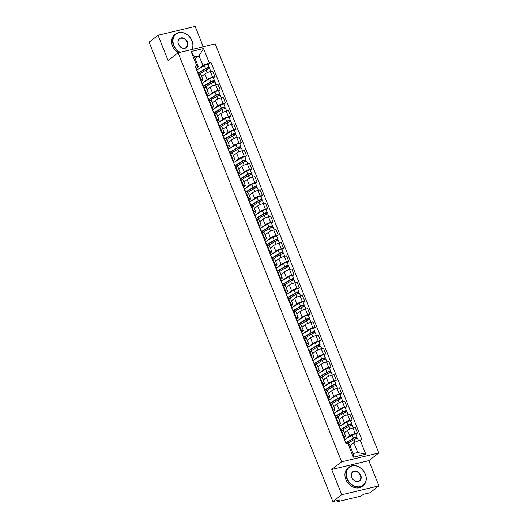 <?xml version="1.0" encoding="UTF-8"?>
<svg xmlns="http://www.w3.org/2000/svg" width="528" height="528" viewBox="0 0 528 528"><rect width="100%" height="100%" fill="white"/><g stroke="black" fill="none" stroke-linecap="round" stroke-linejoin="round"><path stroke-width="0.79" d="M203.28 46.768L195.136 26.4L158.011 35.277L149.094 42.141L332.864 501.6L341.781 494.736L378.906 485.859L368.821 460.64L378.807 452.945L215.206 43.923L178.081 52.793L341.682 461.822L331.69 469.517L341.781 494.736M378.906 485.859L369.989 492.723L363.422 494.294L362.03 495.363A1.861 0.383 158.2 0 1 359.654 496.412L338.639 501.435A1.861 0.383 158.2 0 1 337.801 501.435L337.432 500.511M158.011 35.277L168.095 60.489L178.081 52.793M337.781 500.425L338.045 501.098L339.438 500.029L332.864 501.6M338.045 501.098A1.861 0.383 158.2 0 0 337.801 501.435M345.556 439.151L349.688 435.97A4.283 0.871 -21.8 0 1 355.166 433.567L357.43 433.026L355.199 427.442L352.935 427.984A4.283 0.871 158.2 0 0 347.457 430.386L344.263 432.841M345.649 436.293L343.411 430.709A4.283 0.871 158.2 0 0 341.497 430.716L343.728 436.3A4.283 0.871 -21.8 0 1 345.649 436.293A4.283 0.871 -21.8 0 1 345.088 437.072L344.084 437.837M343.728 436.3L343.121 436.445M355.892 434.207L357.43 433.026M341.497 430.716L340.89 430.861M340.276 425.951L344.408 422.77A4.283 0.871 -21.8 0 1 349.886 420.367L352.15 419.826L349.919 414.242L347.655 414.784A4.283 0.871 158.2 0 0 342.177 417.186L338.983 419.641M337.841 423.245L338.448 423.1A4.283 0.871 -21.8 0 1 340.369 423.093A4.283 0.871 -21.8 0 1 339.808 423.872L338.804 424.637M350.612 421.007L352.15 419.826M340.369 423.093L338.131 417.509A4.283 0.871 158.2 0 0 336.217 417.516L335.61 417.661M334.996 412.751L339.128 409.57A4.283 0.871 -21.8 0 1 344.606 407.167L346.87 406.626L344.639 401.042L342.375 401.584A4.283 0.871 158.2 0 0 336.897 403.986L333.703 406.441M332.567 410.045L333.168 409.9A4.283 0.871 -21.8 0 1 335.089 409.893A4.283 0.871 -21.8 0 1 334.528 410.672L333.524 411.437M345.332 407.807L346.87 406.626M335.089 409.893L332.851 404.309A4.283 0.871 158.2 0 0 330.937 404.316L330.33 404.461M329.723 399.551L333.848 396.37A4.283 0.871 -21.8 0 1 339.326 393.967L341.59 393.426L339.359 387.842L337.095 388.384A4.283 0.871 158.2 0 0 331.617 390.786L328.429 393.241M327.287 396.845L327.895 396.7A4.283 0.871 -21.8 0 1 329.809 396.693A4.283 0.871 -21.8 0 1 329.248 397.472L328.244 398.237M340.052 394.607L341.59 393.426M329.809 396.693L327.571 391.109A4.283 0.871 158.2 0 0 325.657 391.116L325.05 391.261M324.443 386.351L328.574 383.17A4.283 0.871 -21.8 0 1 334.046 380.767L336.31 380.226L334.079 374.642L331.815 375.184A4.283 0.871 158.2 0 0 326.337 377.586L323.149 380.041M322.007 383.645L322.615 383.5A4.283 0.871 -21.8 0 1 324.529 383.493A4.283 0.871 -21.8 0 1 323.968 384.272L322.964 385.037M334.772 381.407L336.31 380.226M324.529 383.493L322.291 377.909A4.283 0.871 158.2 0 0 320.377 377.916L319.77 378.061M319.163 373.151L323.294 369.97A4.283 0.871 -21.8 0 1 328.766 367.567L331.03 367.026L328.799 361.442L326.535 361.984A4.283 0.871 158.2 0 0 321.057 364.386L317.869 366.841M316.727 370.445L317.335 370.3A4.283 0.871 -21.8 0 1 319.249 370.293A4.283 0.871 -21.8 0 1 318.688 371.072L317.684 371.844M329.498 368.207L331.03 367.026M319.249 370.293L317.011 364.709A4.283 0.871 158.2 0 0 315.097 364.716L314.49 364.861M313.883 359.951L318.014 356.77A4.283 0.871 -21.8 0 1 323.486 354.367L325.756 353.826L323.519 348.242L321.255 348.784A4.283 0.871 158.2 0 0 315.777 351.186L312.589 353.641M311.447 357.245L312.055 357.1A4.283 0.871 -21.8 0 1 313.969 357.093A4.283 0.871 -21.8 0 1 313.408 357.872L312.404 358.644M324.218 355.007L325.756 353.826M313.969 357.093L311.738 351.509A4.283 0.871 158.2 0 0 309.817 351.516L309.21 351.661M308.603 346.751L312.734 343.57A4.283 0.871 -21.8 0 1 318.206 341.167L320.476 340.626L318.239 335.042L315.975 335.584A4.283 0.871 158.2 0 0 310.497 337.986L307.309 340.441M306.167 344.045L306.775 343.9A4.283 0.871 -21.8 0 1 308.689 343.893A4.283 0.871 -21.8 0 1 308.128 344.672L307.131 345.444M318.938 341.807L320.476 340.626M308.689 343.893L306.458 338.309A4.283 0.871 158.2 0 0 304.537 338.316L303.93 338.461M303.323 333.551L307.454 330.37A4.283 0.871 -21.8 0 1 312.926 327.967L315.196 327.426L312.959 321.842L310.695 322.384A4.283 0.871 158.2 0 0 305.217 324.786L302.029 327.241M300.887 330.845L301.495 330.7A4.283 0.871 -21.8 0 1 303.409 330.7A4.283 0.871 -21.8 0 1 302.848 331.472L301.851 332.244M313.658 328.607L315.196 327.426M303.409 330.7L301.178 325.109A4.283 0.871 158.2 0 0 299.257 325.116L298.65 325.261M298.043 320.351L302.174 317.17A4.283 0.871 -21.8 0 1 307.652 314.767L309.916 314.226L307.679 308.642L305.415 309.184A4.283 0.871 158.2 0 0 299.937 311.586L296.749 314.041M295.607 317.645L296.215 317.5A4.283 0.871 -21.8 0 1 298.129 317.5A4.283 0.871 -21.8 0 1 297.568 318.272L296.571 319.044M308.378 315.407L309.916 314.226M298.129 317.5L295.898 311.909A4.283 0.871 158.2 0 0 293.977 311.916L293.377 312.061M292.763 307.151L296.894 303.97A4.283 0.871 -21.8 0 1 302.372 301.567L304.636 301.026L302.399 295.442L300.135 295.984A4.283 0.871 158.2 0 0 294.657 298.386L291.469 300.841M290.327 304.445L290.935 304.3A4.283 0.871 -21.8 0 1 292.849 304.3A4.283 0.871 -21.8 0 1 292.288 305.072L291.291 305.844M303.098 302.207L304.636 301.026M292.849 304.3L290.618 298.709A4.283 0.871 158.2 0 0 288.704 298.716L288.097 298.861M287.483 293.951L291.614 290.77A4.283 0.871 -21.8 0 1 297.092 288.367L299.356 287.826L297.119 282.242L294.855 282.784A4.283 0.871 158.2 0 0 289.384 285.186L286.189 287.641M285.047 291.245L285.655 291.1A4.283 0.871 -21.8 0 1 287.569 291.1A4.283 0.871 -21.8 0 1 287.008 291.872L286.011 292.644M297.818 289.007L299.356 287.826M287.569 291.1L285.338 285.509A4.283 0.871 158.2 0 0 283.424 285.516L282.817 285.661M282.203 280.751L286.334 277.57A4.283 0.871 -21.8 0 1 291.812 275.167L294.076 274.626L291.839 269.042L289.575 269.584A4.283 0.871 158.2 0 0 284.104 271.986L280.909 274.441M279.767 278.045L280.375 277.9A4.283 0.871 -21.8 0 1 282.289 277.9A4.283 0.871 -21.8 0 1 281.728 278.672L280.731 279.444M292.538 275.807L294.076 274.626M282.289 277.9L280.058 272.309A4.283 0.871 158.2 0 0 278.144 272.316L277.537 272.461M276.923 267.551L281.054 264.37A4.283 0.871 -21.8 0 1 286.532 261.967L288.796 261.426L286.565 255.842L284.295 256.384A4.283 0.871 158.2 0 0 278.824 258.786L275.629 261.241M274.487 264.845L275.095 264.7A4.283 0.871 -21.8 0 1 277.009 264.7A4.283 0.871 -21.8 0 1 276.454 265.472L275.451 266.244M287.258 262.607L288.796 261.426M277.009 264.7L274.778 259.109A4.283 0.871 158.2 0 0 272.864 259.116L272.257 259.261M271.643 254.351L275.774 251.17A4.283 0.871 -21.8 0 1 281.252 248.767L283.516 248.226L281.285 242.642L279.015 243.184A4.283 0.871 158.2 0 0 273.544 245.586L270.349 248.041M269.207 251.645L269.815 251.5A4.283 0.871 -21.8 0 1 271.729 251.5A4.283 0.871 -21.8 0 1 271.174 252.272L270.171 253.044M281.978 249.407L283.516 248.226M271.729 251.5L269.498 245.909A4.283 0.871 158.2 0 0 267.584 245.916L266.977 246.061M266.363 241.151L270.494 237.97A4.283 0.871 -21.8 0 1 275.972 235.567L278.236 235.026L276.005 229.442L273.735 229.984A4.283 0.871 158.2 0 0 268.264 232.386L265.069 234.841M263.927 238.445L264.535 238.3A4.283 0.871 -21.8 0 1 266.455 238.3A4.283 0.871 -21.8 0 1 265.894 239.072L264.891 239.844M276.698 236.207L278.236 235.026M266.455 238.3L264.218 232.709A4.283 0.871 158.2 0 0 262.304 232.716L261.697 232.861M261.083 227.951L265.214 224.77A4.283 0.871 -21.8 0 1 270.692 222.367L272.956 221.826L270.725 216.242L268.462 216.784A4.283 0.871 158.2 0 0 262.984 219.186L259.789 221.641M258.647 225.245L259.255 225.1A4.283 0.871 -21.8 0 1 261.175 225.1A4.283 0.871 -21.8 0 1 260.614 225.872L259.611 226.644M271.418 223.007L272.956 221.826M261.175 225.1L258.938 219.509A4.283 0.871 158.2 0 0 257.024 219.516L256.417 219.661M255.803 214.751L259.934 211.57A4.283 0.871 -21.8 0 1 265.412 209.167L267.676 208.626L265.445 203.042L263.182 203.584A4.283 0.871 158.2 0 0 257.704 205.986L254.509 208.441M253.367 212.045L253.975 211.9A4.283 0.871 -21.8 0 1 255.895 211.9A4.283 0.871 -21.8 0 1 255.334 212.672L254.331 213.444M266.138 209.807L267.676 208.626M255.895 211.9L253.658 206.309A4.283 0.871 158.2 0 0 251.744 206.316L251.137 206.461M250.523 201.551L254.654 198.37A4.283 0.871 -21.8 0 1 260.132 195.967L262.396 195.426L260.165 189.842L257.902 190.384A4.283 0.871 158.2 0 0 252.424 192.786L249.229 195.241M248.094 198.845L248.695 198.7A4.283 0.871 -21.8 0 1 250.615 198.7A4.283 0.871 -21.8 0 1 250.054 199.472L249.051 200.244M260.858 196.607L262.396 195.426M250.615 198.7L248.378 193.109A4.283 0.871 158.2 0 0 246.464 193.116L245.857 193.261M245.249 188.351L249.374 185.17A4.283 0.871 -21.8 0 1 254.852 182.767L257.116 182.226L254.885 176.642L252.622 177.184A4.283 0.871 158.2 0 0 247.144 179.586L243.956 182.048M242.814 185.645L243.421 185.5A4.283 0.871 -21.8 0 1 245.335 185.5A4.283 0.871 -21.8 0 1 244.774 186.272L243.771 187.044M255.578 183.407L257.116 182.226M245.335 185.5L243.098 179.916A4.283 0.871 158.2 0 0 241.184 179.916L240.577 180.061M239.969 175.151L244.101 171.97A4.283 0.871 -21.8 0 1 249.572 169.567L251.836 169.026L249.605 163.442L247.342 163.984A4.283 0.871 158.2 0 0 241.864 166.386L238.676 168.848M237.534 172.445L238.141 172.3A4.283 0.871 -21.8 0 1 240.055 172.3A4.283 0.871 -21.8 0 1 239.494 173.072L238.491 173.844M250.298 170.207L251.836 169.026M240.055 172.3L237.818 166.716A4.283 0.871 158.2 0 0 235.904 166.716L235.297 166.861M234.689 161.951L238.821 158.77A4.283 0.871 -21.8 0 1 244.292 156.367L246.556 155.826L244.325 150.242L242.062 150.784A4.283 0.871 158.2 0 0 236.584 153.186L233.396 155.648M232.254 159.245L232.861 159.1A4.283 0.871 -21.8 0 1 234.775 159.1A4.283 0.871 -21.8 0 1 234.214 159.872L233.211 160.644M245.025 157.007L246.556 155.826M234.775 159.1L232.538 153.516A4.283 0.871 158.2 0 0 230.624 153.516L230.017 153.661M229.409 148.751L233.541 145.57A4.283 0.871 -21.8 0 1 239.012 143.167L241.283 142.626L239.045 137.042L236.782 137.584A4.283 0.871 158.2 0 0 231.304 139.986L228.116 142.448M226.974 146.045L227.581 145.9A4.283 0.871 -21.8 0 1 229.495 145.9A4.283 0.871 -21.8 0 1 228.934 146.672L227.931 147.444M239.745 143.807L241.283 142.626M229.495 145.9L227.264 140.316A4.283 0.871 158.2 0 0 225.344 140.316L224.737 140.461M224.129 135.551L228.261 132.37A4.283 0.871 -21.8 0 1 233.732 129.967L236.003 129.426L233.765 123.842L231.502 124.384A4.283 0.871 158.2 0 0 226.024 126.786L222.836 129.248M221.694 132.845L222.301 132.7A4.283 0.871 -21.8 0 1 224.215 132.7A4.283 0.871 -21.8 0 1 223.654 133.472L222.658 134.244M234.465 130.607L236.003 129.426M224.215 132.7L221.984 127.116A4.283 0.871 158.2 0 0 220.064 127.116L219.457 127.261M218.849 122.351L222.981 119.17A4.283 0.871 -21.8 0 1 228.452 116.767L230.723 116.226L228.485 110.642L226.222 111.184A4.283 0.871 158.2 0 0 220.744 113.586L217.556 116.048M216.414 119.645L217.021 119.5A4.283 0.871 -21.8 0 1 218.935 119.5A4.283 0.871 -21.8 0 1 218.374 120.272L217.378 121.044M229.185 117.407L230.723 116.226M218.935 119.5L216.704 113.916A4.283 0.871 158.2 0 0 214.784 113.916L214.177 114.061M213.569 109.151L217.701 105.97A4.283 0.871 -21.8 0 1 223.179 103.567L225.443 103.026L223.205 97.442L220.942 97.984A4.283 0.871 158.2 0 0 215.464 100.386L212.276 102.848M211.134 106.445L211.741 106.3A4.283 0.871 -21.8 0 1 213.655 106.3A4.283 0.871 -21.8 0 1 213.094 107.072L212.098 107.844M223.905 104.207L225.443 103.026M213.655 106.3L211.424 100.716A4.283 0.871 158.2 0 0 209.504 100.716L208.903 100.861M208.289 95.951L212.421 92.77A4.283 0.871 -21.8 0 1 217.899 90.367L220.163 89.826L217.925 84.242L215.662 84.784A4.283 0.871 158.2 0 0 210.184 87.186L206.996 89.648M205.854 93.245L206.461 93.1A4.283 0.871 -21.8 0 1 208.375 93.1A4.283 0.871 -21.8 0 1 207.814 93.872L206.818 94.644M218.625 91.007L220.163 89.826M208.375 93.1L206.144 87.516A4.283 0.871 158.2 0 0 204.23 87.516L203.623 87.661M203.009 82.751L207.141 79.57A4.283 0.871 -21.8 0 1 212.619 77.167L214.883 76.626L212.645 71.042L210.382 71.584A4.283 0.871 158.2 0 0 204.91 73.986L201.716 76.448M200.574 80.045L201.181 79.9A4.283 0.871 -21.8 0 1 203.095 79.9A4.283 0.871 -21.8 0 1 202.534 80.672L201.538 81.444M213.345 77.807L214.883 76.626M203.095 79.9L200.864 74.316A4.283 0.871 158.2 0 0 198.95 74.316L198.343 74.461M353.813 442.754L360.122 439.989L365.805 454.199L353.331 457.182L347.648 442.966L349.206 443.857L353.1 453.585L357.7 452.489L353.813 442.754L349.952 445.724M195.188 58.786L199.043 55.81L194.443 56.912L198.33 66.647L196.772 65.756L195.023 66.172L345.899 443.388L347.648 442.966M196.772 65.756L191.083 51.539L203.557 48.556L209.246 62.773L202.937 65.545L199.043 55.81L203.557 48.556M360.122 439.989L361.865 439.567L210.989 62.357L209.246 62.773M378.807 452.945L341.682 461.822M368.821 460.64L331.69 469.517M197.729 69.551L202.937 65.545M198.33 66.647L196.258 68.244M208.065 64.614L210.989 62.357M365.805 454.199L357.7 452.489M353.331 457.182L353.1 453.585M194.443 56.912L191.083 51.539M344.718 440.425L344.883 440.227A2.33 0.475 158.2 0 0 344.956 440.015A2.33 0.475 158.2 0 0 344.513 439.916M344.956 440.015L343.735 436.973A2.33 0.475 158.2 0 0 343.292 436.867M346.269 443.296L345.53 441.454A2.33 0.475 158.2 0 0 345.088 441.355M348.064 443.203L353.978 439.626A2.33 0.475 -21.8 0 1 356.248 438.656A2.33 0.475 -21.8 0 1 357.634 438.563L358.492 440.702M346.13 442.952L354.182 438.088L355.938 437.573L356.156 438.682M346.012 442.662L353.404 438.187A2.33 0.475 -21.8 0 1 355.667 437.217A2.33 0.475 -21.8 0 1 357.06 437.125A2.33 0.475 -21.8 0 1 356.756 437.547L357.126 438.471M344.797 439.613L352.183 435.145A2.33 0.475 -21.8 0 1 354.453 434.174A2.33 0.475 -21.8 0 1 355.839 434.075L357.06 437.125M355.694 437.527L356.756 437.547M339.438 427.225L339.603 427.027A2.33 0.475 158.2 0 0 339.676 426.815A2.33 0.475 158.2 0 0 339.233 426.716M339.676 426.815L338.461 423.773A2.33 0.475 158.2 0 0 338.012 423.674M341.26 430.769L340.25 428.254A2.33 0.475 158.2 0 0 339.808 428.155M334.158 414.025L334.323 413.827A2.33 0.475 158.2 0 0 334.396 413.615A2.33 0.475 158.2 0 0 333.953 413.516M334.396 413.615L333.181 410.573A2.33 0.475 158.2 0 0 332.732 410.474M335.98 417.569L334.97 415.054A2.33 0.475 158.2 0 0 334.528 414.955M328.878 400.825L329.043 400.627A2.33 0.475 158.2 0 0 329.116 400.415A2.33 0.475 158.2 0 0 328.673 400.316M329.116 400.415L327.901 397.373A2.33 0.475 158.2 0 0 327.452 397.274M330.7 404.369L329.69 401.854A2.33 0.475 158.2 0 0 329.248 401.755M341.689 430.67L348.698 426.426A2.33 0.475 -21.8 0 1 350.968 425.456A2.33 0.475 -21.8 0 1 352.354 425.363L353.364 427.878M340.85 429.752L348.902 424.888L350.658 424.373L350.876 425.482M340.732 429.462L348.124 424.987A2.33 0.475 -21.8 0 1 350.387 424.017A2.33 0.475 -21.8 0 1 351.78 423.925A2.33 0.475 -21.8 0 1 351.476 424.347L351.846 425.271M339.517 426.413L346.903 421.945A2.33 0.475 -21.8 0 1 349.173 420.974A2.33 0.475 -21.8 0 1 350.559 420.875L351.78 423.925M350.414 424.327L351.476 424.347M336.409 417.47L343.418 413.226A2.33 0.475 -21.8 0 1 345.688 412.256A2.33 0.475 -21.8 0 1 347.074 412.163L348.084 414.678M335.57 416.552L343.622 411.688L345.378 411.173L345.596 412.282M335.452 416.262L342.844 411.787A2.33 0.475 -21.8 0 1 345.114 410.817A2.33 0.475 -21.8 0 1 346.5 410.725A2.33 0.475 -21.8 0 1 346.196 411.147L346.566 412.071M334.237 413.213L341.623 408.745A2.33 0.475 -21.8 0 1 343.893 407.774A2.33 0.475 -21.8 0 1 345.279 407.675L346.5 410.725M345.134 411.127L346.196 411.147M331.129 404.27L338.138 400.026A2.33 0.475 -21.8 0 1 340.408 399.056A2.33 0.475 -21.8 0 1 341.794 398.963L342.804 401.478M330.29 403.352L338.342 398.488L340.098 397.973L340.316 399.082M330.172 403.062L337.564 398.587A2.33 0.475 -21.8 0 1 339.834 397.617A2.33 0.475 -21.8 0 1 341.22 397.525A2.33 0.475 -21.8 0 1 340.916 397.947L341.286 398.871M328.957 400.013L336.343 395.545A2.33 0.475 -21.8 0 1 338.613 394.574A2.33 0.475 -21.8 0 1 340.006 394.475L341.22 397.525M339.854 397.927L340.916 397.947M365.277 474.151A11.359 9.022 52.4 0 0 352.09 465.993A11.359 9.022 52.4 0 0 347.16 478.48A11.359 9.022 52.4 0 0 360.347 486.638A11.359 9.022 52.4 0 0 365.277 474.151M346.797 478.639A11.636 9.247 -127.6 0 1 348.982 467.201A11.636 9.247 -127.6 0 1 365.363 474.203A11.636 9.247 -127.6 0 1 363.185 485.641A11.636 9.247 -127.6 0 1 346.797 478.639M360.743 475.233A5.676 4.508 -127.6 0 1 358.281 481.477A5.676 4.508 -127.6 0 1 351.688 477.398A5.676 4.508 -127.6 0 1 354.149 471.154A5.676 4.508 -127.6 0 1 360.743 475.233M351.773 477.451A5.399 4.29 52.4 0 0 359.377 480.698A5.399 4.29 52.4 0 0 360.386 475.391A5.399 4.29 52.4 0 0 352.783 472.144A5.399 4.29 52.4 0 0 351.773 477.451M363.185 485.641L362.195 486.4A11.636 9.247 -127.6 0 1 345.814 479.398A11.636 9.247 -127.6 0 1 347.992 467.96L348.982 467.201M191.994 49.467A11.359 9.022 52.4 0 0 191.994 40.927A11.359 9.022 52.4 0 0 178.807 32.769A11.359 9.022 52.4 0 0 173.877 45.256A11.359 9.022 52.4 0 0 180.121 52.305M179.566 52.437A11.636 9.247 -127.6 0 1 173.521 45.415A11.636 9.247 -127.6 0 1 175.699 33.977A11.636 9.247 -127.6 0 1 192.086 40.973A11.636 9.247 -127.6 0 1 192.225 49.414M187.466 42.009A5.676 4.508 -127.6 0 1 185.005 48.253A5.676 4.508 -127.6 0 1 178.405 44.174A5.676 4.508 -127.6 0 1 180.873 37.93A5.676 4.508 -127.6 0 1 187.466 42.009M178.497 44.22A5.399 4.29 52.4 0 0 186.1 47.467A5.399 4.29 52.4 0 0 187.11 42.161A5.399 4.29 52.4 0 0 179.507 38.914A5.399 4.29 52.4 0 0 178.497 44.22M178.009 52.853A11.636 9.247 -127.6 0 1 172.537 46.174A11.636 9.247 -127.6 0 1 174.715 34.736L175.699 33.977M323.598 387.625L323.763 387.427A2.33 0.475 158.2 0 0 323.836 387.215A2.33 0.475 158.2 0 0 323.393 387.116M323.836 387.215L322.621 384.173A2.33 0.475 158.2 0 0 322.179 384.074M325.42 391.169L324.41 388.654A2.33 0.475 158.2 0 0 323.968 388.555M318.318 374.425L318.483 374.227A2.33 0.475 158.2 0 0 318.556 374.015A2.33 0.475 158.2 0 0 318.113 373.916M318.556 374.015L317.341 370.973A2.33 0.475 158.2 0 0 316.899 370.874M320.14 377.969L319.136 375.454A2.33 0.475 158.2 0 0 318.688 375.355M325.849 391.07L332.858 386.826A2.33 0.475 -21.8 0 1 335.128 385.856A2.33 0.475 -21.8 0 1 336.514 385.763L337.524 388.278M325.01 390.152L333.062 385.288L334.818 384.773L335.036 385.882M324.892 389.862L332.284 385.387A2.33 0.475 -21.8 0 1 334.554 384.417A2.33 0.475 -21.8 0 1 335.94 384.325A2.33 0.475 -21.8 0 1 335.636 384.747L336.006 385.671M323.677 386.813L331.063 382.345A2.33 0.475 -21.8 0 1 333.333 381.374A2.33 0.475 -21.8 0 1 334.726 381.275L335.94 384.325M334.574 384.727L335.636 384.747M320.569 377.87L327.578 373.626A2.33 0.475 -21.8 0 1 329.848 372.656A2.33 0.475 -21.8 0 1 331.234 372.563L332.244 375.078M319.73 376.952L327.782 372.088L329.538 371.573L329.756 372.682M319.618 376.662L327.004 372.187A2.33 0.475 -21.8 0 1 329.274 371.217A2.33 0.475 -21.8 0 1 330.66 371.125A2.33 0.475 -21.8 0 1 330.356 371.547L330.726 372.471M318.397 373.613L325.789 369.145A2.33 0.475 -21.8 0 1 328.053 368.174A2.33 0.475 -21.8 0 1 329.446 368.075L330.66 371.125M329.294 371.527L330.356 371.547M313.038 361.225L313.203 361.027A2.33 0.475 158.2 0 0 313.276 360.815A2.33 0.475 158.2 0 0 312.833 360.716M313.276 360.815L312.061 357.773A2.33 0.475 158.2 0 0 311.619 357.674M314.86 364.769L313.856 362.254A2.33 0.475 158.2 0 0 313.408 362.155M307.758 348.025L307.923 347.827A2.33 0.475 158.2 0 0 307.996 347.615A2.33 0.475 158.2 0 0 307.553 347.516M307.996 347.615L306.781 344.573A2.33 0.475 158.2 0 0 306.339 344.474M309.58 351.569L308.576 349.054A2.33 0.475 158.2 0 0 308.134 348.955M302.478 334.825L302.643 334.627A2.33 0.475 158.2 0 0 302.722 334.415A2.33 0.475 158.2 0 0 302.273 334.316M302.722 334.415L301.501 331.373A2.33 0.475 158.2 0 0 301.059 331.274M304.3 338.369L303.296 335.854A2.33 0.475 158.2 0 0 302.854 335.755M297.198 321.625L297.363 321.427A2.33 0.475 158.2 0 0 297.442 321.215A2.33 0.475 158.2 0 0 296.993 321.116M297.442 321.215L296.221 318.173A2.33 0.475 158.2 0 0 295.779 318.074M299.02 325.169L298.016 322.654A2.33 0.475 158.2 0 0 297.574 322.555M291.918 308.425L292.083 308.227A2.33 0.475 158.2 0 0 292.162 308.015A2.33 0.475 158.2 0 0 291.72 307.916M292.162 308.015L290.941 304.973A2.33 0.475 158.2 0 0 290.499 304.874M293.74 311.969L292.736 309.454A2.33 0.475 158.2 0 0 292.294 309.355M286.638 295.225L286.803 295.027A2.33 0.475 158.2 0 0 286.882 294.815A2.33 0.475 158.2 0 0 286.44 294.716M286.882 294.815L285.661 291.773A2.33 0.475 158.2 0 0 285.219 291.674M288.46 298.769L287.456 296.254A2.33 0.475 158.2 0 0 287.014 296.155M281.358 282.025L281.523 281.827A2.33 0.475 158.2 0 0 281.602 281.615A2.33 0.475 158.2 0 0 281.16 281.516M281.602 281.615L280.381 278.573A2.33 0.475 158.2 0 0 279.939 278.474M283.18 285.569L282.176 283.054A2.33 0.475 158.2 0 0 281.734 282.955M276.085 268.825L276.243 268.627A2.33 0.475 158.2 0 0 276.322 268.415A2.33 0.475 158.2 0 0 275.88 268.316M276.322 268.415L275.101 265.373A2.33 0.475 158.2 0 0 274.659 265.274M277.9 272.369L276.896 269.854A2.33 0.475 158.2 0 0 276.454 269.755M315.289 364.67L322.298 360.426A2.33 0.475 -21.8 0 1 324.568 359.456A2.33 0.475 -21.8 0 1 325.954 359.363L326.964 361.878M314.45 363.752L322.502 358.888L324.258 358.373L324.476 359.482M314.338 363.462L321.724 358.987A2.33 0.475 -21.8 0 1 323.994 358.017A2.33 0.475 -21.8 0 1 325.38 357.925A2.33 0.475 -21.8 0 1 325.076 358.347L325.446 359.271M313.117 360.413L320.509 355.945A2.33 0.475 -21.8 0 1 322.773 354.974A2.33 0.475 -21.8 0 1 324.166 354.875L325.38 357.925M324.014 358.327L325.076 358.347M310.009 351.47L317.018 347.226A2.33 0.475 -21.8 0 1 319.288 346.256A2.33 0.475 -21.8 0 1 320.681 346.163L321.684 348.678M309.17 350.552L317.222 345.688L318.978 345.173L319.196 346.282M309.058 350.262L316.444 345.787A2.33 0.475 -21.8 0 1 318.714 344.817A2.33 0.475 -21.8 0 1 320.1 344.725A2.33 0.475 -21.8 0 1 319.796 345.147L320.166 346.071M307.837 347.213L315.229 342.745A2.33 0.475 -21.8 0 1 317.493 341.774A2.33 0.475 -21.8 0 1 318.886 341.682L320.1 344.725M318.734 345.127L319.796 345.147M304.729 338.27L311.738 334.026A2.33 0.475 -21.8 0 1 314.008 333.056A2.33 0.475 -21.8 0 1 315.401 332.963L316.404 335.478M303.897 337.352L311.942 332.488L313.698 331.973L313.916 333.082M303.778 337.062L311.164 332.587A2.33 0.475 -21.8 0 1 313.434 331.617A2.33 0.475 -21.8 0 1 314.82 331.525A2.33 0.475 -21.8 0 1 314.516 331.947L314.886 332.871M302.557 334.013L309.949 329.545A2.33 0.475 -21.8 0 1 312.213 328.574A2.33 0.475 -21.8 0 1 313.606 328.482L314.82 331.525M313.454 331.927L314.516 331.947M299.449 325.07L306.464 320.826A2.33 0.475 -21.8 0 1 308.728 319.856A2.33 0.475 -21.8 0 1 310.121 319.763L311.124 322.278M298.617 324.152L306.662 319.288L308.418 318.773L308.636 319.882M298.498 323.862L305.884 319.387A2.33 0.475 -21.8 0 1 308.154 318.417A2.33 0.475 -21.8 0 1 309.54 318.325A2.33 0.475 -21.8 0 1 309.236 318.747L309.606 319.671M297.277 320.813L304.669 316.345A2.33 0.475 -21.8 0 1 306.933 315.374A2.33 0.475 -21.8 0 1 308.326 315.282L309.54 318.325M308.174 318.727L309.236 318.747M294.169 311.87L301.184 307.626A2.33 0.475 -21.8 0 1 303.448 306.656A2.33 0.475 -21.8 0 1 304.841 306.563L305.844 309.078M293.337 310.952L301.382 306.088L303.138 305.573L303.356 306.682M293.218 310.662L300.604 306.187A2.33 0.475 -21.8 0 1 302.874 305.217A2.33 0.475 -21.8 0 1 304.267 305.125A2.33 0.475 -21.8 0 1 303.956 305.547L304.326 306.471M291.997 307.613L299.389 303.145A2.33 0.475 -21.8 0 1 301.653 302.174A2.33 0.475 -21.8 0 1 303.046 302.082L304.267 305.125M302.894 305.527L303.956 305.547M288.889 298.67L295.904 294.426A2.33 0.475 -21.8 0 1 298.168 293.456A2.33 0.475 -21.8 0 1 299.561 293.363L300.564 295.878M288.057 297.759L296.102 292.888L297.858 292.373L298.076 293.482M287.938 297.462L295.33 292.994A2.33 0.475 -21.8 0 1 297.594 292.017A2.33 0.475 -21.8 0 1 298.987 291.925A2.33 0.475 -21.8 0 1 298.676 292.347L299.046 293.271M286.717 294.413L294.109 289.945A2.33 0.475 -21.8 0 1 296.38 288.974A2.33 0.475 -21.8 0 1 297.766 288.882L298.987 291.925M297.614 292.327L298.676 292.347M283.609 285.47L290.624 281.226A2.33 0.475 -21.8 0 1 292.888 280.256A2.33 0.475 -21.8 0 1 294.281 280.163L295.284 282.678M282.777 284.559L290.822 279.688L292.578 279.173L292.796 280.289M282.658 284.262L290.05 279.794A2.33 0.475 -21.8 0 1 292.314 278.817A2.33 0.475 -21.8 0 1 293.707 278.725A2.33 0.475 -21.8 0 1 293.403 279.147L293.773 280.071M281.437 281.213L288.829 276.745A2.33 0.475 -21.8 0 1 291.1 275.774A2.33 0.475 -21.8 0 1 292.486 275.682L293.707 278.725M292.334 279.127L293.403 279.147M278.329 272.27L285.344 268.026A2.33 0.475 -21.8 0 1 287.608 267.056A2.33 0.475 -21.8 0 1 289.001 266.963L290.004 269.478M277.497 271.359L285.549 266.488L287.298 265.973L287.516 267.089M277.378 271.062L284.77 266.594A2.33 0.475 -21.8 0 1 287.034 265.617A2.33 0.475 -21.8 0 1 288.427 265.525A2.33 0.475 -21.8 0 1 288.123 265.947L288.493 266.871M276.157 268.013L283.549 263.545A2.33 0.475 -21.8 0 1 285.82 262.574A2.33 0.475 -21.8 0 1 287.206 262.482L288.427 265.525M287.054 265.927L288.123 265.947M270.805 255.625L270.97 255.427A2.33 0.475 158.2 0 0 271.042 255.215A2.33 0.475 158.2 0 0 270.6 255.116M271.042 255.215L269.821 252.173A2.33 0.475 158.2 0 0 269.379 252.074M272.626 259.175L271.616 256.654A2.33 0.475 158.2 0 0 271.174 256.555M265.525 242.425L265.69 242.227A2.33 0.475 158.2 0 0 265.762 242.015A2.33 0.475 158.2 0 0 265.32 241.916M265.762 242.015L264.541 238.973A2.33 0.475 158.2 0 0 264.099 238.874M267.346 245.975L266.336 243.454A2.33 0.475 158.2 0 0 265.894 243.355M260.245 229.225L260.41 229.027A2.33 0.475 158.2 0 0 260.482 228.822A2.33 0.475 158.2 0 0 260.04 228.716M260.482 228.822L259.261 225.773A2.33 0.475 158.2 0 0 258.819 225.674M262.066 232.775L261.056 230.254A2.33 0.475 158.2 0 0 260.614 230.155M254.965 216.025L255.13 215.827A2.33 0.475 158.2 0 0 255.202 215.622A2.33 0.475 158.2 0 0 254.76 215.516M255.202 215.622L253.988 212.573A2.33 0.475 158.2 0 0 253.539 212.474M256.786 219.575L255.776 217.054A2.33 0.475 158.2 0 0 255.334 216.955M249.685 202.825L249.85 202.627A2.33 0.475 158.2 0 0 249.922 202.422A2.33 0.475 158.2 0 0 249.48 202.316M249.922 202.422L248.708 199.373A2.33 0.475 158.2 0 0 248.259 199.274M251.506 206.375L250.496 203.854A2.33 0.475 158.2 0 0 250.054 203.755M244.405 189.625L244.57 189.427A2.33 0.475 158.2 0 0 244.642 189.222A2.33 0.475 158.2 0 0 244.2 189.116M244.642 189.222L243.428 186.173A2.33 0.475 158.2 0 0 242.979 186.074M246.226 193.175L245.216 190.661A2.33 0.475 158.2 0 0 244.774 190.555M239.125 176.425L239.29 176.227A2.33 0.475 158.2 0 0 239.362 176.022A2.33 0.475 158.2 0 0 238.92 175.916M239.362 176.022L238.148 172.973A2.33 0.475 158.2 0 0 237.706 172.874M240.946 179.975L239.936 177.461A2.33 0.475 158.2 0 0 239.494 177.355M233.845 163.225L234.01 163.027A2.33 0.475 158.2 0 0 234.082 162.822A2.33 0.475 158.2 0 0 233.64 162.716M234.082 162.822L232.868 159.773A2.33 0.475 158.2 0 0 232.426 159.674M235.666 166.775L234.663 164.261A2.33 0.475 158.2 0 0 234.214 164.155M228.565 150.025L228.73 149.827A2.33 0.475 158.2 0 0 228.802 149.622A2.33 0.475 158.2 0 0 228.36 149.516M228.802 149.622L227.588 146.573A2.33 0.475 158.2 0 0 227.146 146.474M230.386 153.575L229.383 151.061A2.33 0.475 158.2 0 0 228.934 150.955M223.285 136.825L223.45 136.627A2.33 0.475 158.2 0 0 223.522 136.422A2.33 0.475 158.2 0 0 223.08 136.316M223.522 136.422L222.308 133.373A2.33 0.475 158.2 0 0 221.866 133.274M225.106 140.375L224.103 137.861A2.33 0.475 158.2 0 0 223.661 137.755M218.005 123.625L218.17 123.427A2.33 0.475 158.2 0 0 218.249 123.222A2.33 0.475 158.2 0 0 217.8 123.116M218.249 123.222L217.028 120.173A2.33 0.475 158.2 0 0 216.586 120.074M219.826 127.175L218.823 124.661A2.33 0.475 158.2 0 0 218.381 124.555M212.725 110.425L212.89 110.227A2.33 0.475 158.2 0 0 212.969 110.022A2.33 0.475 158.2 0 0 212.52 109.916M212.969 110.022L211.748 106.973A2.33 0.475 158.2 0 0 211.306 106.874M214.546 113.975L213.543 111.461A2.33 0.475 158.2 0 0 213.101 111.355M207.445 97.225L207.61 97.027A2.33 0.475 158.2 0 0 207.689 96.822A2.33 0.475 158.2 0 0 207.247 96.716M207.689 96.822L206.468 93.773A2.33 0.475 158.2 0 0 206.026 93.674M209.266 100.775L208.263 98.261A2.33 0.475 158.2 0 0 207.821 98.155M202.165 84.025L202.33 83.827A2.33 0.475 158.2 0 0 202.409 83.622A2.33 0.475 158.2 0 0 201.967 83.516M202.409 83.622L201.188 80.573A2.33 0.475 158.2 0 0 200.746 80.474M203.986 87.575L202.983 85.061A2.33 0.475 158.2 0 0 202.541 84.955M196.885 70.831L197.05 70.627A2.33 0.475 158.2 0 0 197.129 70.422A2.33 0.475 158.2 0 0 196.687 70.316M197.129 70.422L195.908 67.373A2.33 0.475 158.2 0 0 195.466 67.274M198.706 74.375L197.703 71.861A2.33 0.475 158.2 0 0 197.261 71.755M273.049 259.07L280.064 254.826A2.33 0.475 -21.8 0 1 282.328 253.856A2.33 0.475 -21.8 0 1 283.721 253.763L284.724 256.278M272.217 258.159L280.269 253.288L282.025 252.773L282.236 253.889M272.098 257.862L279.49 253.394A2.33 0.475 -21.8 0 1 281.754 252.417A2.33 0.475 -21.8 0 1 283.147 252.325A2.33 0.475 -21.8 0 1 282.843 252.747L283.213 253.671M270.877 254.813L278.269 250.345A2.33 0.475 -21.8 0 1 280.54 249.374A2.33 0.475 -21.8 0 1 281.926 249.282L283.147 252.325M281.774 252.727L282.843 252.747M267.769 245.87L274.784 241.633A2.33 0.475 -21.8 0 1 277.055 240.656A2.33 0.475 -21.8 0 1 278.441 240.563L279.444 243.078M266.937 244.959L274.989 240.088L276.745 239.573L276.962 240.689M266.818 244.662L274.21 240.194A2.33 0.475 -21.8 0 1 276.474 239.217A2.33 0.475 -21.8 0 1 277.867 239.125A2.33 0.475 -21.8 0 1 277.563 239.547L277.933 240.471M265.604 241.613L272.989 237.145A2.33 0.475 -21.8 0 1 275.26 236.174A2.33 0.475 -21.8 0 1 276.646 236.082L277.867 239.125M276.494 239.527L277.563 239.547M262.489 232.67L269.504 228.433A2.33 0.475 -21.8 0 1 271.775 227.456A2.33 0.475 -21.8 0 1 273.161 227.363L274.171 229.878M261.657 231.759L269.709 226.888L271.465 226.373L271.682 227.489M261.538 231.462L268.93 226.994A2.33 0.475 -21.8 0 1 271.194 226.017A2.33 0.475 -21.8 0 1 272.587 225.925A2.33 0.475 -21.8 0 1 272.283 226.347L272.653 227.271M260.324 228.413L267.709 223.945A2.33 0.475 -21.8 0 1 269.98 222.974A2.33 0.475 -21.8 0 1 271.366 222.882L272.587 225.925M271.22 226.327L272.283 226.347M257.215 219.47L264.224 215.233A2.33 0.475 -21.8 0 1 266.495 214.256A2.33 0.475 -21.8 0 1 267.881 214.163L268.891 216.678M256.377 218.559L264.429 213.688L266.185 213.173L266.402 214.289M256.258 218.262L263.65 213.794A2.33 0.475 -21.8 0 1 265.914 212.817A2.33 0.475 -21.8 0 1 267.307 212.725A2.33 0.475 -21.8 0 1 267.003 213.147L267.373 214.071M255.044 215.213L262.429 210.745A2.33 0.475 -21.8 0 1 264.7 209.774A2.33 0.475 -21.8 0 1 266.086 209.682L267.307 212.725M265.94 213.127L267.003 213.147M251.935 206.27L258.944 202.033A2.33 0.475 -21.8 0 1 261.215 201.056A2.33 0.475 -21.8 0 1 262.601 200.963L263.611 203.478M251.097 205.359L259.149 200.488L260.905 199.973L261.122 201.089M250.978 205.062L258.37 200.594A2.33 0.475 -21.8 0 1 260.641 199.617A2.33 0.475 -21.8 0 1 262.027 199.525A2.33 0.475 -21.8 0 1 261.723 199.947L262.093 200.871M249.764 202.013L257.149 197.545A2.33 0.475 -21.8 0 1 259.42 196.574A2.33 0.475 -21.8 0 1 260.806 196.482L262.027 199.525M260.66 199.927L261.723 199.947M246.655 193.07L253.664 188.833A2.33 0.475 -21.8 0 1 255.935 187.856A2.33 0.475 -21.8 0 1 257.321 187.763L258.331 190.278M245.817 192.159L253.869 187.288L255.625 186.773L255.842 187.889M245.698 191.862L253.09 187.394A2.33 0.475 -21.8 0 1 255.361 186.417A2.33 0.475 -21.8 0 1 256.747 186.325A2.33 0.475 -21.8 0 1 256.443 186.747L256.813 187.671M244.484 188.813L251.869 184.345A2.33 0.475 -21.8 0 1 254.14 183.374A2.33 0.475 -21.8 0 1 255.532 183.282L256.747 186.325M255.38 186.727L256.443 186.747M241.375 179.87L248.384 175.633A2.33 0.475 -21.8 0 1 250.655 174.656A2.33 0.475 -21.8 0 1 252.041 174.563L253.051 177.078M240.537 178.959L248.589 174.088L250.345 173.573L250.562 174.689M240.418 178.662L247.81 174.194A2.33 0.475 -21.8 0 1 250.081 173.224A2.33 0.475 -21.8 0 1 251.467 173.125A2.33 0.475 -21.8 0 1 251.163 173.547L251.533 174.471M239.204 175.613L246.589 171.145A2.33 0.475 -21.8 0 1 248.86 170.174A2.33 0.475 -21.8 0 1 250.252 170.082L251.467 173.125M250.1 173.527L251.163 173.547M236.095 166.67L243.104 162.433A2.33 0.475 -21.8 0 1 245.375 161.456A2.33 0.475 -21.8 0 1 246.761 161.363L247.771 163.878M235.257 165.759L243.309 160.888L245.065 160.373L245.282 161.489M235.145 165.462L242.53 160.994A2.33 0.475 -21.8 0 1 244.801 160.024A2.33 0.475 -21.8 0 1 246.187 159.925A2.33 0.475 -21.8 0 1 245.883 160.347L246.253 161.271M233.924 162.413L241.316 157.945A2.33 0.475 -21.8 0 1 243.58 156.974A2.33 0.475 -21.8 0 1 244.972 156.882L246.187 159.925M244.82 160.327L245.883 160.347M230.815 153.47L237.824 149.233A2.33 0.475 -21.8 0 1 240.095 148.256A2.33 0.475 -21.8 0 1 241.481 148.163L242.491 150.678M229.977 152.559L238.029 147.688L239.785 147.173L240.002 148.289M229.865 152.262L237.25 147.794A2.33 0.475 -21.8 0 1 239.521 146.824A2.33 0.475 -21.8 0 1 240.907 146.725A2.33 0.475 -21.8 0 1 240.603 147.147L240.973 148.071M228.644 149.213L236.036 144.745A2.33 0.475 -21.8 0 1 238.3 143.774A2.33 0.475 -21.8 0 1 239.692 143.682L240.907 146.725M239.54 147.127L240.603 147.147M225.535 140.27L232.544 136.033A2.33 0.475 -21.8 0 1 234.815 135.062A2.33 0.475 -21.8 0 1 236.207 134.963L237.211 137.478M224.697 139.359L232.749 134.488L234.505 133.973L234.722 135.089M224.585 139.062L231.97 134.594A2.33 0.475 -21.8 0 1 234.241 133.624A2.33 0.475 -21.8 0 1 235.627 133.525A2.33 0.475 -21.8 0 1 235.323 133.947L235.693 134.871M223.364 136.013L230.756 131.545A2.33 0.475 -21.8 0 1 233.02 130.574A2.33 0.475 -21.8 0 1 234.412 130.482L235.627 133.525M234.26 133.927L235.323 133.947M220.255 127.07L227.271 122.833A2.33 0.475 -21.8 0 1 229.535 121.862A2.33 0.475 -21.8 0 1 230.927 121.763L231.931 124.278M219.424 126.159L227.469 121.288L229.225 120.773L229.442 121.889M219.305 125.862L226.69 121.394A2.33 0.475 -21.8 0 1 228.961 120.424A2.33 0.475 -21.8 0 1 230.347 120.325A2.33 0.475 -21.8 0 1 230.043 120.747L230.413 121.671M218.084 122.813L225.476 118.345A2.33 0.475 -21.8 0 1 227.74 117.374A2.33 0.475 -21.8 0 1 229.132 117.282L230.347 120.325M228.98 120.727L230.043 120.747M214.975 113.87L221.991 109.633A2.33 0.475 -21.8 0 1 224.255 108.662A2.33 0.475 -21.8 0 1 225.647 108.563L226.651 111.078M214.144 112.959L222.189 108.088L223.945 107.573L224.162 108.689M214.025 112.662L221.41 108.194A2.33 0.475 -21.8 0 1 223.681 107.224A2.33 0.475 -21.8 0 1 225.067 107.125A2.33 0.475 -21.8 0 1 224.763 107.547L225.133 108.471M212.804 109.613L220.196 105.145A2.33 0.475 -21.8 0 1 222.46 104.174A2.33 0.475 -21.8 0 1 223.852 104.082L225.067 107.125M223.7 107.534L224.763 107.547M209.695 100.67L216.711 96.433A2.33 0.475 -21.8 0 1 218.975 95.462A2.33 0.475 -21.8 0 1 220.367 95.363L221.371 97.878M208.864 99.759L216.909 94.888L218.665 94.373L218.882 95.489M208.745 99.462L216.13 94.994A2.33 0.475 -21.8 0 1 218.401 94.024A2.33 0.475 -21.8 0 1 219.793 93.925A2.33 0.475 -21.8 0 1 219.483 94.347L219.853 95.271M207.524 96.419L214.916 91.945A2.33 0.475 -21.8 0 1 217.18 90.974A2.33 0.475 -21.8 0 1 218.572 90.882L219.793 93.925M218.42 94.334L219.483 94.347M204.415 87.47L211.431 83.233A2.33 0.475 -21.8 0 1 213.695 82.262A2.33 0.475 -21.8 0 1 215.087 82.163L216.091 84.678M203.584 86.559L211.629 81.688L213.385 81.173L213.602 82.289M203.465 86.262L210.857 81.794A2.33 0.475 -21.8 0 1 213.121 80.824A2.33 0.475 -21.8 0 1 214.513 80.725A2.33 0.475 -21.8 0 1 214.203 81.147L214.573 82.071M202.244 83.219L209.636 78.745A2.33 0.475 -21.8 0 1 211.906 77.774A2.33 0.475 -21.8 0 1 213.292 77.682L214.513 80.725M213.14 81.134L214.203 81.147M199.135 74.27L206.151 70.033A2.33 0.475 -21.8 0 1 208.415 69.062A2.33 0.475 -21.8 0 1 209.807 68.963L210.811 71.478M198.304 73.359L206.349 68.488L208.105 67.973L208.322 69.089M198.185 73.062L205.577 68.594A2.33 0.475 -21.8 0 1 207.841 67.624A2.33 0.475 -21.8 0 1 209.233 67.525A2.33 0.475 -21.8 0 1 208.93 67.947L209.299 68.871M196.964 70.019L204.356 65.545A2.33 0.475 -21.8 0 1 206.626 64.574A2.33 0.475 -21.8 0 1 208.012 64.482L209.233 67.525M207.86 67.934L208.93 67.947M204.91 73.986L207.141 79.57M210.184 87.186L212.421 92.77M215.464 100.386L217.701 105.97M220.744 113.586L222.981 119.17M226.024 126.786L228.261 132.37M231.304 139.986L233.541 145.57M236.584 153.186L238.821 158.77M241.864 166.386L244.101 171.97M247.144 179.586L249.374 185.17M252.424 192.786L254.654 198.37M257.704 205.986L259.934 211.57M262.984 219.186L265.214 224.77M268.264 232.386L270.494 237.97M273.544 245.586L275.774 251.17M278.824 258.786L281.054 264.37M284.104 271.986L286.334 277.57M289.384 285.186L291.614 290.77M294.657 298.386L296.894 303.97M299.937 311.586L302.174 317.17M305.217 324.786L307.454 330.37M310.497 337.986L312.734 343.57M315.777 351.186L318.014 356.77M321.057 364.386L323.294 369.97M326.337 377.586L328.574 383.17M331.617 390.786L333.848 396.37M336.897 403.986L339.128 409.57M342.177 417.186L344.408 422.77M347.457 430.386L349.688 435.97M204.23 87.516L206.461 93.1M209.504 100.716L211.741 106.3M214.784 113.916L217.021 119.5M220.064 127.116L222.301 132.7M225.344 140.316L227.581 145.9M230.624 153.516L232.861 159.1M235.904 166.716L238.141 172.3M241.184 179.916L243.421 185.5M246.464 193.116L248.695 198.7M251.744 206.316L253.975 211.9M257.024 219.516L259.255 225.1M262.304 232.716L264.535 238.3M267.584 245.916L269.815 251.5M272.864 259.116L275.095 264.7M278.144 272.316L280.375 277.9M283.424 285.516L285.655 291.1M288.704 298.716L290.935 304.3M293.977 311.916L296.215 317.5M299.257 325.116L301.495 330.7M304.537 338.316L306.775 343.9M309.817 351.516L312.055 357.1M315.097 364.716L317.335 370.3M320.377 377.916L322.615 383.5M325.657 391.116L327.895 396.7M330.937 404.316L333.168 409.9M336.217 417.516L338.448 423.1M198.95 74.316L201.181 79.9M215.662 84.784L217.899 90.367M220.942 97.984L223.179 103.567M226.222 111.184L228.452 116.767M231.502 124.384L233.732 129.967M236.782 137.584L239.012 143.167M242.062 150.784L244.292 156.367M247.342 163.984L249.572 169.567M252.622 177.184L254.852 182.767M257.902 190.384L260.132 195.967M263.182 203.584L265.412 209.167M268.462 216.784L270.692 222.367M273.735 229.984L275.972 235.567M279.015 243.184L281.252 248.767M284.295 256.384L286.532 261.967M289.575 269.584L291.812 275.167M294.855 282.784L297.092 288.367M300.135 295.984L302.372 301.567M305.415 309.184L307.652 314.767M310.695 322.384L312.926 327.967M315.975 335.584L318.206 341.167M321.255 348.784L323.486 354.367M326.535 361.984L328.766 367.567M331.815 375.184L334.046 380.767M337.095 388.384L339.326 393.967M342.375 401.584L344.606 407.167M347.655 414.784L349.886 420.367M352.935 427.984L355.166 433.567M210.382 71.584L212.619 77.167M353.978 439.626L355.014 442.226M352.183 435.145L353.404 438.187M348.698 426.426L349.76 429.092M346.903 421.945L348.124 424.987M343.418 413.226L344.48 415.892M341.623 408.745L342.844 411.787M338.138 400.026L339.2 402.692M336.343 395.545L337.564 398.587M332.858 386.826L333.927 389.492M331.063 382.345L332.284 385.387M327.578 373.626L328.647 376.292M325.789 369.145L327.004 372.187M322.298 360.426L323.367 363.092M320.509 355.945L321.724 358.987M317.018 347.226L318.087 349.892M315.229 342.745L316.444 345.787M311.738 334.026L312.807 336.692M309.949 329.545L311.164 332.587M306.464 320.826L307.527 323.492M304.669 316.345L305.884 319.387M301.184 307.626L302.247 310.292M299.389 303.145L300.604 306.187M295.904 294.426L296.967 297.092M294.109 289.945L295.33 292.994M290.624 281.226L291.687 283.892M288.829 276.745L290.05 279.794M285.344 268.026L286.407 270.692M283.549 263.545L284.77 266.594M280.064 254.826L281.127 257.492M278.269 250.345L279.49 253.394M274.784 241.633L275.847 244.292M272.989 237.145L274.21 240.194M269.504 228.433L270.567 231.092M267.709 223.945L268.93 226.994M264.224 215.233L265.287 217.892M262.429 210.745L263.65 213.794M258.944 202.033L260.007 204.692M257.149 197.545L258.37 200.594M253.664 188.833L254.727 191.492M251.869 184.345L253.09 187.394M248.384 175.633L249.454 178.292M246.589 171.145L247.81 174.194M243.104 162.433L244.174 165.092M241.316 157.945L242.53 160.994M237.824 149.233L238.894 151.892M236.036 144.745L237.25 147.794M232.544 136.033L233.614 138.692M230.756 131.545L231.97 134.594M227.271 122.833L228.334 125.492M225.476 118.345L226.69 121.394M221.991 109.633L223.054 112.292M220.196 105.145L221.41 108.194M216.711 96.433L217.774 99.092M214.916 91.945L216.13 94.994M211.431 83.233L212.494 85.892M209.636 78.745L210.857 81.794M206.151 70.033L207.214 72.692M204.356 65.545L205.577 68.594"/></g></svg>
